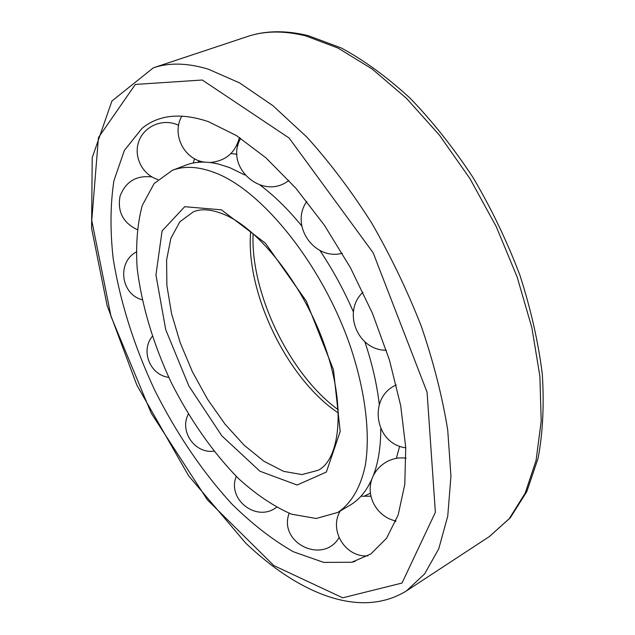 <?xml version="1.0" encoding="UTF-8"?>
<svg xmlns="http://www.w3.org/2000/svg" width="635" height="635" viewBox="0 0 635 635"><rect width="100%" height="100%" fill="white"/><g stroke="black" fill="none" stroke-linecap="round" stroke-linejoin="round"><path stroke-width="0.95" d="M215.979 173.125C262.985 191.357 322.334 265.216 350.139 345.789C365.427 391.112 370.475 433.943 365.3 465.399C360.529 487.894 350.925 503.753 337.812 512.413L316.222 518.493L291.528 514.175C274.082 506.587 256.58 494.879 239.038 479.06C213.185 453.009 189.73 419.354 171.005 382.04C153.099 343.487 141.827 305.633 137.176 268.478C135.66 244.904 137.343 223.917 142.224 205.526L154.17 183.491L172.339 170.339C184.594 165.576 199.144 166.505 215.979 173.125M399.661 446.175L396.367 458.303M370.38 493.133L364.974 495.808M197.437 162.393L199.581 160.925M230.957 153.535L236.998 154.273M172.339 170.339L185.769 165.179C195.294 161.488 206.248 161.123 218.63 164.076L229.822 167.68L244.84 175.006M260.167 185.158C274.233 195.675 288.099 209.28 301.768 225.973M319.849 250.412C332.716 269.573 343.9 290.092 353.409 311.96M364.903 341.868C372.205 363.76 376.999 384.627 379.293 404.479M380.778 428.744C380.754 447.135 378.285 462.701 373.372 475.448M371.856 479.115L371.459 480.004C366.085 491.546 358.997 499.904 350.187 505.087L337.812 512.413M208.391 121.642L236.45 135.572L266.009 157.901L295.807 188.158L324.429 225.274L350.433 267.692L372.467 313.38L389.461 360.085L400.669 405.519L405.749 447.564L404.781 484.473L398.161 514.969L386.564 538.258L370.808 553.998L351.782 562.253L323.699 562.404L293.394 551.759C272.629 539.917 252.19 524.058 232.069 504.182C202.557 472.162 176.085 432.887 154.615 389.969C134.025 345.869 120.205 301.99 113.149 258.342C110.053 230.235 110.307 204.367 113.919 180.737L124.389 150.376L141.938 128.445C158.663 114.689 180.816 112.427 208.391 121.642M221.385 209.828L265.374 243.141L306.324 301.125L333.47 369.784L340.201 431.475L326.366 472.043L297.14 485.029L259.905 471.218L221.837 435.832L188.889 386.04L165.719 329.652L155.948 274.987L162.076 230.957L184.714 206.7L221.385 209.828M318.159 470.265L302.07 474.575L283.631 471.368L263.962 461.272L244.11 445.183L225.02 424.132L207.534 399.248L192.381 371.705L180.197 342.725L171.537 313.563L166.886 285.528L166.592 259.977L170.886 238.292L179.816 221.845L193.191 211.907C201.374 208.336 211.987 209.312 225.028 214.828C259.651 229.505 304.943 286.964 325.572 348.194C346.821 409.75 338.907 460.327 318.159 470.265M338.463 413.036C287.345 379.293 245.372 292.537 250.658 231.513M202.255 80.018L289.123 138.025L373.158 252.801L427.069 392.184L435.372 512.318L402.011 583.049L342.694 597.813L273.812 565.563L207.375 499.848L151.265 413.242L111.054 316.571L91.757 220.464L98.449 137.589L135.326 84.439L202.255 80.018M305.522 35.83L338.074 48.085L372.134 68.985L406.432 98.29L439.531 135.255L469.924 178.578L496.189 226.512L517.12 276.939L531.844 327.612L539.893 376.333L541.195 421.148L536.075 460.47L525.169 493.189L509.286 518.636L489.363 536.567L510.262 517.835L526.796 491.601L538.083 458.335C542.846 432.935 544.251 404.828 542.29 374.023C538.297 342.059 530.852 309.15 519.946 275.304C507.159 241.538 491.601 209.058 473.265 177.879C453.684 148.082 432.641 121.531 410.139 98.219C387.247 77.192 364.339 60.468 341.416 48.038L308.213 35.639C285.742 30.186 265.493 30.48 247.475 36.528C264.462 30.782 283.813 30.543 305.522 35.83M406.424 590.923C359.894 619.546 298.291 593.146 245.674 543.068L188.579 475.734L136.811 385.032L107.132 305.586L91.583 228.282L92.202 157.726L111.919 101.021L153.376 67.81C169.077 62.468 187.325 62.905 208.145 69.112L239.609 82.915L273.01 105.751L307.126 137.358C329.795 162.489 351.298 191.016 371.634 222.941C390.835 256.278 407.432 290.83 421.426 326.604C433.586 362.331 442.357 396.811 447.723 430.03L450.945 476.083L447.754 516.064L438.729 548.87L424.656 573.873L406.424 590.923L489.363 536.567M338.328 409.789C290.028 375.19 250.261 292.989 253.119 233.64M236.641 145.653L238.077 145.097M368.451 485.87L371.459 480.004M212.169 162.79L218.63 164.076M351.782 562.253L355.124 561.396M153.376 67.81L247.475 36.528M396.272 384.961C367.657 397.185 374.618 444.055 405.765 447.802M406.075 458.216C389.596 455.7 373.174 467.749 370.578 484.211C367.768 500.634 379.476 517.723 395.915 520.962M395.637 521.645L395.51 520.875M370.896 496.205L360.998 496.213M340.289 510.945C328.565 530.154 345.408 557.8 367.919 555.839M289.131 513.286C278.106 542.83 322.985 564.92 339.034 537.639M236.276 476.345C226.766 499.467 256.651 522.629 276.439 507.349M188.349 414.091C179.165 431.205 194.707 453.779 213.947 451.191M152.305 336.328C140.319 350.79 150.114 375.166 168.775 377.365M136.176 252.055C116.808 262.422 120.856 294.299 142.153 299.752M151.948 176.943C136.319 175.157 125.682 181.57 120.055 196.159C117.277 211.558 122.952 222.687 137.096 229.552M178.594 125.317C163.822 117.983 144.661 125.532 138.994 140.914C133.064 156.186 142.224 174.792 157.877 179.546M193.183 163.044L194.564 158.742M181.864 116.046C171.363 133.985 183.904 159.433 204.327 162.1M210.066 162.504C225.639 161.084 235.418 152.733 239.419 137.47M240.689 138.303C223.933 167.322 263.009 201.255 288.861 180.38M306.824 201.422C289.735 225.187 314.103 260.747 342.265 253.286M362.958 292.219C341.979 311.698 357.64 350.639 386.334 350.234"/></g></svg>
